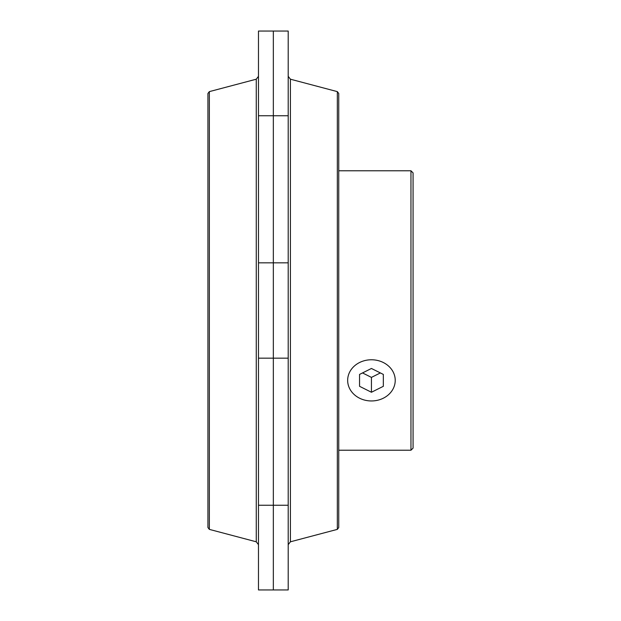 <?xml version="1.0" encoding="UTF-8"?>
<svg xmlns="http://www.w3.org/2000/svg" width="621" height="621" viewBox="0 0 621 621"><rect width="100%" height="100%" fill="white"/><g stroke="black" fill="none" stroke-linecap="round" stroke-linejoin="round"><path stroke-width="0.93" d="M209.347 91.621L207.934 93.453L207.934 527.547L209.347 529.379L256.263 541.799L256.263 79.201L209.347 91.621L209.347 529.379M258.476 358.154L258.476 31.05L273.341 31.05L273.341 589.95L273.341 31.05L288.206 31.05L288.206 589.95L258.476 589.95L258.476 358.154L288.206 358.154M338.74 450.225L410.962 450.225L413.066 448.121L413.066 172.879L410.962 170.775L338.74 170.775M410.962 450.225L410.962 170.775M395.228 380.363A23.784 20.594 180 0 0 371.443 359.769A23.784 20.594 180 0 0 347.659 380.363A23.784 20.594 180 0 0 371.443 400.956A23.784 20.594 180 0 0 395.228 380.363M383.336 386.309L383.336 374.416L383.336 386.309L371.443 392.255L371.443 377.389L380.363 372.934M371.443 392.255L359.551 386.309L359.551 374.416L371.443 368.47L383.336 374.416M359.551 386.309L359.551 374.416M362.524 372.934L371.443 377.389M337.327 529.379L338.74 527.547L338.74 93.453L337.327 91.621L290.418 79.201L290.418 541.799L337.327 529.379L337.327 91.621M258.476 115.754L288.206 115.754M258.476 262.846L288.206 262.846M258.476 505.246L288.206 505.246M256.263 541.799L258.476 544.671M256.263 79.201L258.476 76.329M290.418 79.201L288.206 76.329M290.418 541.799L288.206 544.671"/></g></svg>
